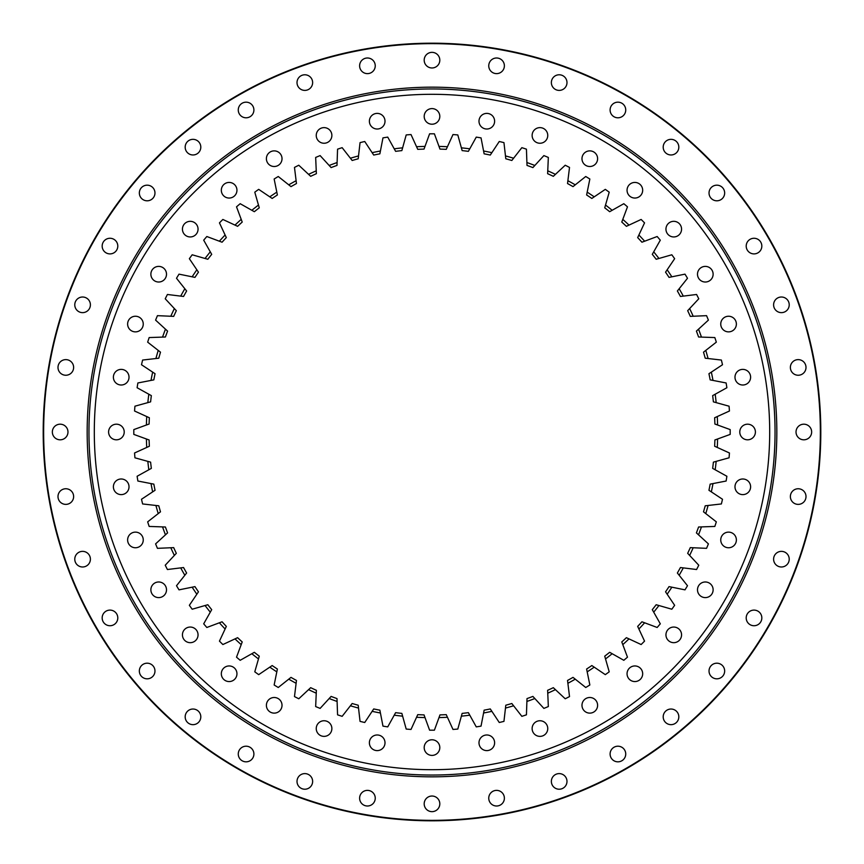 <?xml version="1.0" encoding="UTF-8"?>
<svg xmlns="http://www.w3.org/2000/svg" width="864" height="864" viewBox="0 0 864 864"><rect width="100%" height="100%" fill="white"/><g stroke="black" fill="none" stroke-linecap="round" stroke-linejoin="round"><path stroke-width="1.3" d="M461.376 716.17L462.143 713.394A283.003 283.003 0 0 0 468.374 712.66L469.778 715.176A285.682 285.682 0 0 1 461.376 716.17L457.801 729.065A298.188 298.188 0 0 1 452.984 729.443L447.444 717.271A285.682 285.682 0 0 1 438.988 717.595L434.408 730.177A298.188 298.188 0 0 1 429.592 730.177L425.012 717.595A285.682 285.682 0 0 1 416.556 717.271L417.755 714.647A283.003 283.003 0 0 0 424.03 714.895L425.012 717.595M539.935 720.749A7.808 7.808 0 0 1 547.754 728.557A7.808 7.808 0 0 1 539.935 736.376A7.808 7.808 0 0 1 532.127 728.557A7.808 7.808 0 0 1 539.935 720.749M589.799 697.496A7.808 7.808 0 0 1 597.607 705.316A7.808 7.808 0 0 1 589.799 713.124A7.808 7.808 0 0 1 581.98 705.316A7.808 7.808 0 0 1 589.799 697.496M634.856 665.95A7.808 7.808 0 0 1 642.676 673.758A7.808 7.808 0 0 1 634.856 681.566A7.808 7.808 0 0 1 627.048 673.758A7.808 7.808 0 0 1 634.856 665.95M673.758 627.048A7.808 7.808 0 0 1 681.566 634.856A7.808 7.808 0 0 1 673.758 642.676A7.808 7.808 0 0 1 665.95 634.856A7.808 7.808 0 0 1 673.758 627.048M705.316 581.98A7.808 7.808 0 0 1 713.124 589.799A7.808 7.808 0 0 1 705.316 597.607A7.808 7.808 0 0 1 697.496 589.799A7.808 7.808 0 0 1 705.316 581.98M728.557 532.127A7.808 7.808 0 0 1 736.376 539.935A7.808 7.808 0 0 1 728.557 547.754A7.808 7.808 0 0 1 720.749 539.935A7.808 7.808 0 0 1 728.557 532.127M742.802 478.991A7.808 7.808 0 0 1 750.611 486.799A7.808 7.808 0 0 1 742.802 494.618A7.808 7.808 0 0 1 734.983 486.799A7.808 7.808 0 0 1 742.802 478.991M747.598 424.192A7.808 7.808 0 0 1 755.406 432A7.808 7.808 0 0 1 747.598 439.808A7.808 7.808 0 0 1 739.778 432A7.808 7.808 0 0 1 747.598 424.192M742.802 369.382A7.808 7.808 0 0 1 750.611 377.201A7.808 7.808 0 0 1 742.802 385.009A7.808 7.808 0 0 1 734.983 377.201A7.808 7.808 0 0 1 742.802 369.382M728.557 316.246A7.808 7.808 0 0 1 736.376 324.065A7.808 7.808 0 0 1 728.557 331.873A7.808 7.808 0 0 1 720.749 324.065A7.808 7.808 0 0 1 728.557 316.246M705.316 266.393A7.808 7.808 0 0 1 713.124 274.201A7.808 7.808 0 0 1 705.316 282.02A7.808 7.808 0 0 1 697.496 274.201A7.808 7.808 0 0 1 705.316 266.393M673.758 221.324A7.808 7.808 0 0 1 681.566 229.144A7.808 7.808 0 0 1 673.758 236.952A7.808 7.808 0 0 1 665.95 229.144A7.808 7.808 0 0 1 673.758 221.324M634.856 182.434A7.808 7.808 0 0 1 642.676 190.242A7.808 7.808 0 0 1 634.856 198.05A7.808 7.808 0 0 1 627.048 190.242A7.808 7.808 0 0 1 634.856 182.434M589.799 150.876A7.808 7.808 0 0 1 597.607 158.684A7.808 7.808 0 0 1 589.799 166.504A7.808 7.808 0 0 1 581.98 158.684A7.808 7.808 0 0 1 589.799 150.876M539.935 127.624A7.808 7.808 0 0 1 547.754 135.443A7.808 7.808 0 0 1 539.935 143.251A7.808 7.808 0 0 1 532.127 135.443A7.808 7.808 0 0 1 539.935 127.624M486.799 113.389A7.808 7.808 0 0 1 494.618 121.198A7.808 7.808 0 0 1 486.799 129.017A7.808 7.808 0 0 1 478.991 121.198A7.808 7.808 0 0 1 486.799 113.389M432 108.594A7.808 7.808 0 0 1 439.808 116.402A7.808 7.808 0 0 1 432 124.222A7.808 7.808 0 0 1 424.192 116.402A7.808 7.808 0 0 1 432 108.594M377.201 113.389A7.808 7.808 0 0 1 385.009 121.198A7.808 7.808 0 0 1 377.201 129.017A7.808 7.808 0 0 1 369.382 121.198A7.808 7.808 0 0 1 377.201 113.389M324.065 127.624A7.808 7.808 0 0 1 331.873 135.443A7.808 7.808 0 0 1 324.065 143.251A7.808 7.808 0 0 1 316.246 135.443A7.808 7.808 0 0 1 324.065 127.624M274.201 150.876A7.808 7.808 0 0 1 282.02 158.684A7.808 7.808 0 0 1 274.201 166.504A7.808 7.808 0 0 1 266.393 158.684A7.808 7.808 0 0 1 274.201 150.876M229.144 182.434A7.808 7.808 0 0 1 236.952 190.242A7.808 7.808 0 0 1 229.144 198.05A7.808 7.808 0 0 1 221.324 190.242A7.808 7.808 0 0 1 229.144 182.434M190.242 221.324A7.808 7.808 0 0 1 198.05 229.144A7.808 7.808 0 0 1 190.242 236.952A7.808 7.808 0 0 1 182.434 229.144A7.808 7.808 0 0 1 190.242 221.324M158.684 266.393A7.808 7.808 0 0 1 166.504 274.201A7.808 7.808 0 0 1 158.684 282.02A7.808 7.808 0 0 1 150.876 274.201A7.808 7.808 0 0 1 158.684 266.393M135.443 316.246A7.808 7.808 0 0 1 143.251 324.065A7.808 7.808 0 0 1 135.443 331.873A7.808 7.808 0 0 1 127.624 324.065A7.808 7.808 0 0 1 135.443 316.246M121.198 369.382A7.808 7.808 0 0 1 129.017 377.201A7.808 7.808 0 0 1 121.198 385.009A7.808 7.808 0 0 1 113.389 377.201A7.808 7.808 0 0 1 121.198 369.382M116.402 424.192A7.808 7.808 0 0 1 124.222 432A7.808 7.808 0 0 1 116.402 439.808A7.808 7.808 0 0 1 108.594 432A7.808 7.808 0 0 1 116.402 424.192M121.198 478.991A7.808 7.808 0 0 1 129.017 486.799A7.808 7.808 0 0 1 121.198 494.618A7.808 7.808 0 0 1 113.389 486.799A7.808 7.808 0 0 1 121.198 478.991M135.443 532.127A7.808 7.808 0 0 1 143.251 539.935A7.808 7.808 0 0 1 135.443 547.754A7.808 7.808 0 0 1 127.624 539.935A7.808 7.808 0 0 1 135.443 532.127M158.684 581.98A7.808 7.808 0 0 1 166.504 589.799A7.808 7.808 0 0 1 158.684 597.607A7.808 7.808 0 0 1 150.876 589.799A7.808 7.808 0 0 1 158.684 581.98M190.242 627.048A7.808 7.808 0 0 1 198.05 634.856A7.808 7.808 0 0 1 190.242 642.676A7.808 7.808 0 0 1 182.434 634.856A7.808 7.808 0 0 1 190.242 627.048M229.144 665.95A7.808 7.808 0 0 1 236.952 673.758A7.808 7.808 0 0 1 229.144 681.566A7.808 7.808 0 0 1 221.324 673.758A7.808 7.808 0 0 1 229.144 665.95M274.201 697.496A7.808 7.808 0 0 1 282.02 705.316A7.808 7.808 0 0 1 274.201 713.124A7.808 7.808 0 0 1 266.393 705.316A7.808 7.808 0 0 1 274.201 697.496M324.065 720.749A7.808 7.808 0 0 1 331.873 728.557A7.808 7.808 0 0 1 324.065 736.376A7.808 7.808 0 0 1 316.246 728.557A7.808 7.808 0 0 1 324.065 720.749M377.201 734.983A7.808 7.808 0 0 1 385.009 742.802A7.808 7.808 0 0 1 377.201 750.611A7.808 7.808 0 0 1 369.382 742.802A7.808 7.808 0 0 1 377.201 734.983M486.799 734.983A7.808 7.808 0 0 1 494.618 742.802A7.808 7.808 0 0 1 486.799 750.611A7.808 7.808 0 0 1 478.991 742.802A7.808 7.808 0 0 1 486.799 734.983M432 739.778A7.808 7.808 0 0 1 439.808 747.598A7.808 7.808 0 0 1 432 755.406A7.808 7.808 0 0 1 424.192 747.598A7.808 7.808 0 0 1 432 739.778M149.105 439.97A283.003 283.003 0 0 0 149.353 446.245L146.729 447.444A285.682 285.682 0 0 1 146.405 438.988L149.105 439.97M150.606 462.143A283.003 283.003 0 0 0 151.34 468.374L148.824 469.778A285.682 285.682 0 0 1 147.83 461.376L150.606 462.143M153.835 484.132A283.003 283.003 0 0 0 155.056 490.288L152.658 491.875A285.682 285.682 0 0 1 151.006 483.581L153.835 484.132M158.782 505.796A283.003 283.003 0 0 0 160.488 511.834L158.22 513.605A285.682 285.682 0 0 1 155.92 505.472L158.782 505.796M165.413 527.008A283.003 283.003 0 0 0 167.584 532.894L165.467 534.838A285.682 285.682 0 0 1 162.54 526.9L165.413 527.008M173.696 547.625A283.003 283.003 0 0 0 176.321 553.327L174.355 555.433A285.682 285.682 0 0 1 170.813 547.754L173.696 547.625M183.557 567.54A283.003 283.003 0 0 0 186.624 573.016L184.831 575.262A285.682 285.682 0 0 1 180.706 567.886L183.557 567.54M194.962 586.613A283.003 283.003 0 0 0 198.45 591.829L196.841 594.216A285.682 285.682 0 0 1 192.143 587.185L194.962 586.613M207.824 604.735A283.003 283.003 0 0 0 211.702 609.66L210.287 612.166A285.682 285.682 0 0 1 205.049 605.524L207.824 604.735M222.07 621.788A283.003 283.003 0 0 0 226.325 626.4L225.104 629.003A285.682 285.682 0 0 1 219.37 622.793L222.07 621.788M254.34 652.298A283.003 283.003 0 0 0 259.265 656.176L258.476 658.951A285.682 285.682 0 0 1 251.834 653.713L254.34 652.298M237.6 637.675A283.003 283.003 0 0 0 242.212 641.93L241.207 644.63A285.682 285.682 0 0 1 234.997 638.896L237.6 637.675M272.171 665.55A283.003 283.003 0 0 0 277.387 669.038L276.815 671.857A285.682 285.682 0 0 1 269.784 667.159L272.171 665.55M290.984 677.376A283.003 283.003 0 0 0 296.46 680.443L296.114 683.294A285.682 285.682 0 0 1 288.738 679.169L290.984 677.376M310.673 687.679A283.003 283.003 0 0 0 316.375 690.304L316.246 693.187A285.682 285.682 0 0 1 308.567 689.645L310.673 687.679M331.106 696.416A283.003 283.003 0 0 0 336.992 698.587L337.1 701.46A285.682 285.682 0 0 1 329.162 698.533L331.106 696.416M352.166 703.512A283.003 283.003 0 0 0 358.204 705.218L358.528 708.08A285.682 285.682 0 0 1 350.395 705.78L352.166 703.512M373.712 708.944A283.003 283.003 0 0 0 379.868 710.165L380.419 712.994A285.682 285.682 0 0 1 372.125 711.342L373.712 708.944M395.626 712.66A283.003 283.003 0 0 0 401.857 713.394L402.624 716.17A285.682 285.682 0 0 1 394.222 715.176L395.626 712.66M424.03 149.105A283.003 283.003 0 0 0 417.755 149.353L416.556 146.729A285.682 285.682 0 0 1 425.012 146.405L424.03 149.105M401.857 150.606A283.003 283.003 0 0 0 395.626 151.34L394.222 148.824A285.682 285.682 0 0 1 402.624 147.83L401.857 150.606M379.868 153.835A283.003 283.003 0 0 0 373.712 155.056L372.125 152.658A285.682 285.682 0 0 1 380.419 151.006L379.868 153.835M358.204 158.782A283.003 283.003 0 0 0 352.166 160.488L350.395 158.22A285.682 285.682 0 0 1 358.528 155.92L358.204 158.782M336.992 165.413A283.003 283.003 0 0 0 331.106 167.584L329.162 165.467A285.682 285.682 0 0 1 337.1 162.54L336.992 165.413M316.375 173.696A283.003 283.003 0 0 0 310.673 176.321L308.567 174.355A285.682 285.682 0 0 1 316.246 170.813L316.375 173.696M296.46 183.557A283.003 283.003 0 0 0 290.984 186.624L288.738 184.831A285.682 285.682 0 0 1 296.114 180.706L296.46 183.557M277.387 194.962A283.003 283.003 0 0 0 272.171 198.45L269.784 196.841A285.682 285.682 0 0 1 276.815 192.143L277.387 194.962M259.265 207.824A283.003 283.003 0 0 0 254.34 211.702L251.834 210.287A285.682 285.682 0 0 1 258.476 205.049L259.265 207.824M242.212 222.07A283.003 283.003 0 0 0 237.6 226.325L234.997 225.104A285.682 285.682 0 0 1 241.207 219.37L242.212 222.07M211.702 254.34A283.003 283.003 0 0 0 207.824 259.265L205.049 258.476A285.682 285.682 0 0 1 210.287 251.834L211.702 254.34M226.325 237.6A283.003 283.003 0 0 0 222.07 242.212L219.37 241.207A285.682 285.682 0 0 1 225.104 234.997L226.325 237.6M198.45 272.171A283.003 283.003 0 0 0 194.962 277.387L192.143 276.815A285.682 285.682 0 0 1 196.841 269.784L198.45 272.171M186.624 290.984A283.003 283.003 0 0 0 183.557 296.46L180.706 296.114A285.682 285.682 0 0 1 184.831 288.738L186.624 290.984M176.321 310.673A283.003 283.003 0 0 0 173.696 316.375L170.813 316.246A285.682 285.682 0 0 1 174.355 308.567L176.321 310.673M167.584 331.106A283.003 283.003 0 0 0 165.413 336.992L162.54 337.1A285.682 285.682 0 0 1 165.467 329.162L167.584 331.106M160.488 352.166A283.003 283.003 0 0 0 158.782 358.204L155.92 358.528A285.682 285.682 0 0 1 158.22 350.395L160.488 352.166M155.056 373.712A283.003 283.003 0 0 0 153.835 379.868L151.006 380.419A285.682 285.682 0 0 1 152.658 372.125L155.056 373.712M151.34 395.626A283.003 283.003 0 0 0 150.606 401.857L147.83 402.624A285.682 285.682 0 0 1 148.824 394.222L151.34 395.626M149.353 417.755A283.003 283.003 0 0 0 149.105 424.03L146.405 425.012A285.682 285.682 0 0 1 146.729 416.556L149.353 417.755M713.394 401.857A283.003 283.003 0 0 0 712.66 395.626L715.176 394.222A285.682 285.682 0 0 1 716.17 402.624L713.394 401.857M710.165 379.868A283.003 283.003 0 0 0 708.944 373.712L711.342 372.125A285.682 285.682 0 0 1 712.994 380.419L710.165 379.868M705.218 358.204A283.003 283.003 0 0 0 703.512 352.166L705.78 350.395A285.682 285.682 0 0 1 708.08 358.528L705.218 358.204M698.587 336.992A283.003 283.003 0 0 0 696.416 331.106L698.533 329.162A285.682 285.682 0 0 1 701.46 337.1L698.587 336.992M690.304 316.375A283.003 283.003 0 0 0 687.679 310.673L689.645 308.567A285.682 285.682 0 0 1 693.187 316.246L690.304 316.375M680.443 296.46A283.003 283.003 0 0 0 677.376 290.984L679.169 288.738A285.682 285.682 0 0 1 683.294 296.114L680.443 296.46M669.038 277.387A283.003 283.003 0 0 0 665.55 272.171L667.159 269.784A285.682 285.682 0 0 1 671.857 276.815L669.038 277.387M656.176 259.265A283.003 283.003 0 0 0 652.298 254.34L653.713 251.834A285.682 285.682 0 0 1 658.951 258.476L656.176 259.265M626.4 226.325A283.003 283.003 0 0 0 621.788 222.07L622.793 219.37A285.682 285.682 0 0 1 629.003 225.104L626.4 226.325M641.93 242.212A283.003 283.003 0 0 0 637.675 237.6L638.896 234.997A285.682 285.682 0 0 1 644.63 241.207L641.93 242.212M609.66 211.702A283.003 283.003 0 0 0 604.735 207.824L605.524 205.049A285.682 285.682 0 0 1 612.166 210.287L609.66 211.702M591.829 198.45A283.003 283.003 0 0 0 586.613 194.962L587.185 192.143A285.682 285.682 0 0 1 594.216 196.841L591.829 198.45M573.016 186.624A283.003 283.003 0 0 0 567.54 183.557L567.886 180.706A285.682 285.682 0 0 1 575.262 184.831L573.016 186.624M553.327 176.321A283.003 283.003 0 0 0 547.625 173.696L547.754 170.813A285.682 285.682 0 0 1 555.433 174.355L553.327 176.321M532.894 167.584A283.003 283.003 0 0 0 527.008 165.413L526.9 162.54A285.682 285.682 0 0 1 534.838 165.467L532.894 167.584M511.834 160.488A283.003 283.003 0 0 0 505.796 158.782L505.472 155.92A285.682 285.682 0 0 1 513.605 158.22L511.834 160.488M490.288 155.056A283.003 283.003 0 0 0 484.132 153.835L483.581 151.006A285.682 285.682 0 0 1 491.875 152.658L490.288 155.056M468.374 151.34A283.003 283.003 0 0 0 462.143 150.606L461.376 147.83A285.682 285.682 0 0 1 469.778 148.824L468.374 151.34M446.245 149.353A283.003 283.003 0 0 0 439.97 149.105L438.988 146.405A285.682 285.682 0 0 1 447.444 146.729L446.245 149.353M484.132 710.165A283.003 283.003 0 0 0 490.288 708.944L491.875 711.342A285.682 285.682 0 0 1 483.581 712.994L484.132 710.165M505.796 705.218A283.003 283.003 0 0 0 511.834 703.512L513.605 705.78A285.682 285.682 0 0 1 505.472 708.08L505.796 705.218M527.008 698.587A283.003 283.003 0 0 0 532.894 696.416L534.838 698.533A285.682 285.682 0 0 1 526.9 701.46L527.008 698.587M547.625 690.304A283.003 283.003 0 0 0 553.327 687.679L555.433 689.645A285.682 285.682 0 0 1 547.754 693.187L547.625 690.304M567.54 680.443A283.003 283.003 0 0 0 573.016 677.376L575.262 679.169A285.682 285.682 0 0 1 567.886 683.294L567.54 680.443M586.613 669.038A283.003 283.003 0 0 0 591.829 665.55L594.216 667.159A285.682 285.682 0 0 1 587.185 671.857L586.613 669.038M604.735 656.176A283.003 283.003 0 0 0 609.66 652.298L612.166 653.713A285.682 285.682 0 0 1 605.524 658.951L604.735 656.176M637.675 626.4A283.003 283.003 0 0 0 641.93 621.788L644.63 622.793A285.682 285.682 0 0 1 638.896 629.003L637.675 626.4M621.788 641.93A283.003 283.003 0 0 0 626.4 637.675L629.003 638.896A285.682 285.682 0 0 1 622.793 644.63L621.788 641.93M652.298 609.66A283.003 283.003 0 0 0 656.176 604.735L658.951 605.524A285.682 285.682 0 0 1 653.713 612.166L652.298 609.66M665.55 591.829A283.003 283.003 0 0 0 669.038 586.613L671.857 587.185A285.682 285.682 0 0 1 667.159 594.216L665.55 591.829M677.376 573.016A283.003 283.003 0 0 0 680.443 567.54L683.294 567.886A285.682 285.682 0 0 1 679.169 575.262L677.376 573.016M687.679 553.327A283.003 283.003 0 0 0 690.304 547.625L693.187 547.754A285.682 285.682 0 0 1 689.645 555.433L687.679 553.327M696.416 532.894A283.003 283.003 0 0 0 698.587 527.008L701.46 526.9A285.682 285.682 0 0 1 698.533 534.838L696.416 532.894M703.512 511.834A283.003 283.003 0 0 0 705.218 505.796L708.08 505.472A285.682 285.682 0 0 1 705.78 513.605L703.512 511.834M708.944 490.288A283.003 283.003 0 0 0 710.165 484.132L712.994 483.581A285.682 285.682 0 0 1 711.342 491.875L708.944 490.288M712.66 468.374A283.003 283.003 0 0 0 713.394 462.143L716.17 461.376A285.682 285.682 0 0 1 715.176 469.778L712.66 468.374M714.647 446.245A283.003 283.003 0 0 0 714.895 439.97L717.595 438.988A285.682 285.682 0 0 1 717.271 447.444L714.647 446.245M714.895 424.03A283.003 283.003 0 0 0 714.647 417.755L717.271 416.556A285.682 285.682 0 0 1 717.595 425.012L714.895 424.03M438.988 717.595L439.97 714.895A283.003 283.003 0 0 0 446.245 714.647L447.444 717.271M146.405 438.988L133.823 434.408A298.188 298.188 0 0 1 133.823 429.592L146.405 425.012M147.83 402.624L134.935 406.199A298.188 298.188 0 0 0 134.557 411.016L146.729 416.556M151.006 380.419L137.873 382.968A298.188 298.188 0 0 0 137.117 387.742L148.824 394.222M155.92 358.528L142.625 360.05A298.188 298.188 0 0 0 141.502 364.738L152.658 372.125M162.54 337.1L149.17 337.565A298.188 298.188 0 0 0 147.668 342.155L158.22 350.395M170.813 316.246L157.442 315.662A298.188 298.188 0 0 0 155.596 320.123L165.467 329.162M180.706 296.114L167.422 294.484A298.188 298.188 0 0 0 165.229 298.782L174.355 308.567M192.143 276.815L179.021 274.147A298.188 298.188 0 0 0 176.504 278.262L184.831 288.738M205.049 258.476L192.186 254.783A298.188 298.188 0 0 0 189.356 258.692L196.841 269.784M219.37 241.207L206.831 236.52A298.188 298.188 0 0 0 203.699 240.181L210.287 251.834M234.997 225.104L222.869 219.456A298.188 298.188 0 0 0 219.456 222.869L225.104 234.997M251.834 210.287L240.181 203.699A298.188 298.188 0 0 0 236.52 206.831L241.207 219.37M269.784 196.841L258.692 189.356A298.188 298.188 0 0 0 254.783 192.186L258.476 205.049M288.738 184.831L278.262 176.504A298.188 298.188 0 0 0 274.147 179.021L276.815 192.143M308.567 174.355L298.782 165.229A298.188 298.188 0 0 0 294.484 167.422L296.114 180.706M329.162 165.467L320.123 155.596A298.188 298.188 0 0 0 315.662 157.442L316.246 170.813M350.395 158.22L342.155 147.668A298.188 298.188 0 0 0 337.565 149.17L337.1 162.54M372.125 152.658L364.738 141.502A298.188 298.188 0 0 0 360.05 142.625L358.528 155.92M394.222 148.824L387.742 137.117A298.188 298.188 0 0 0 382.968 137.873L380.419 151.006M416.556 146.729L411.016 134.557A298.188 298.188 0 0 0 406.199 134.935L402.624 147.83M438.988 146.405L434.408 133.823A298.188 298.188 0 0 0 429.592 133.823L425.012 146.405M461.376 147.83L457.801 134.935A298.188 298.188 0 0 0 452.984 134.557L447.444 146.729M483.581 151.006L481.032 137.873A298.188 298.188 0 0 0 476.258 137.117L469.778 148.824M505.472 155.92L503.95 142.625A298.188 298.188 0 0 0 499.262 141.502L491.875 152.658M526.9 162.54L526.435 149.17A298.188 298.188 0 0 0 521.845 147.668L513.605 158.22M547.754 170.813L548.338 157.442A298.188 298.188 0 0 0 543.877 155.596L534.838 165.467M567.886 180.706L569.516 167.422A298.188 298.188 0 0 0 565.218 165.229L555.433 174.355M587.185 192.143L589.853 179.021A298.188 298.188 0 0 0 585.738 176.504L575.262 184.831M605.524 205.049L609.217 192.186A298.188 298.188 0 0 0 605.308 189.356L594.216 196.841M622.793 219.37L627.48 206.831A298.188 298.188 0 0 0 623.819 203.699L612.166 210.287M638.896 234.997L644.544 222.869A298.188 298.188 0 0 0 641.131 219.456L629.003 225.104M653.713 251.834L660.301 240.181A298.188 298.188 0 0 0 657.169 236.52L644.63 241.207M667.159 269.784L674.644 258.692A298.188 298.188 0 0 0 671.814 254.783L658.951 258.476M679.169 288.738L687.496 278.262A298.188 298.188 0 0 0 684.979 274.147L671.857 276.815M689.645 308.567L698.771 298.782A298.188 298.188 0 0 0 696.578 294.484L683.294 296.114M698.533 329.162L708.404 320.123A298.188 298.188 0 0 0 706.558 315.662L693.187 316.246M705.78 350.395L716.332 342.155A298.188 298.188 0 0 0 714.83 337.565L701.46 337.1M711.342 372.125L722.498 364.738A298.188 298.188 0 0 0 721.375 360.05L708.08 358.528M715.176 394.222L726.883 387.742A298.188 298.188 0 0 0 726.127 382.968L712.994 380.419M717.271 416.556L729.443 411.016A298.188 298.188 0 0 0 729.065 406.199L716.17 402.624M717.595 438.988L730.177 434.408A298.188 298.188 0 0 0 730.177 429.592L717.595 425.012M716.17 461.376L729.065 457.801A298.188 298.188 0 0 0 729.443 452.984L717.271 447.444M712.994 483.581L726.127 481.032A298.188 298.188 0 0 0 726.883 476.258L715.176 469.778M708.08 505.472L721.375 503.95A298.188 298.188 0 0 0 722.498 499.262L711.342 491.875M701.46 526.9L714.83 526.435A298.188 298.188 0 0 0 716.332 521.845L705.78 513.605M693.187 547.754L706.558 548.338A298.188 298.188 0 0 0 708.404 543.877L698.533 534.838M683.294 567.886L696.578 569.516A298.188 298.188 0 0 0 698.771 565.218L689.645 555.433M671.857 587.185L684.979 589.853A298.188 298.188 0 0 0 687.496 585.738L679.169 575.262M658.951 605.524L671.814 609.217A298.188 298.188 0 0 0 674.644 605.308L667.159 594.216M644.63 622.793L657.169 627.48A298.188 298.188 0 0 0 660.301 623.819L653.713 612.166M629.003 638.896L641.131 644.544A298.188 298.188 0 0 0 644.544 641.131L638.896 629.003M612.166 653.713L623.819 660.301A298.188 298.188 0 0 0 627.48 657.169L622.793 644.63M594.216 667.159L605.308 674.644A298.188 298.188 0 0 0 609.217 671.814L605.524 658.951M575.262 679.169L585.738 687.496A298.188 298.188 0 0 0 589.853 684.979L587.185 671.857M555.433 689.645L565.218 698.771A298.188 298.188 0 0 0 569.516 696.578L567.886 683.294M534.838 698.533L543.877 708.404A298.188 298.188 0 0 0 548.338 706.558L547.754 693.187M513.605 705.78L521.845 716.332A298.188 298.188 0 0 0 526.435 714.83L526.9 701.46M491.875 711.342L499.262 722.498A298.188 298.188 0 0 0 503.95 721.375L505.472 708.08M469.778 715.176L476.258 726.883A298.188 298.188 0 0 0 481.032 726.127L483.581 712.994M402.624 716.17L406.199 729.065A298.188 298.188 0 0 0 411.016 729.443L416.556 717.271M380.419 712.994L382.968 726.127A298.188 298.188 0 0 0 387.742 726.883L394.222 715.176M358.528 708.08L360.05 721.375A298.188 298.188 0 0 0 364.738 722.498L372.125 711.342M337.1 701.46L337.565 714.83A298.188 298.188 0 0 0 342.155 716.332L350.395 705.78M316.246 693.187L315.662 706.558A298.188 298.188 0 0 0 320.123 708.404L329.162 698.533M296.114 683.294L294.484 696.578A298.188 298.188 0 0 0 298.782 698.771L308.567 689.645M276.815 671.857L274.147 684.979A298.188 298.188 0 0 0 278.262 687.496L288.738 679.169M258.476 658.951L254.783 671.814A298.188 298.188 0 0 0 258.692 674.644L269.784 667.159M241.207 644.63L236.52 657.169A298.188 298.188 0 0 0 240.181 660.301L251.834 653.713M225.104 629.003L219.456 641.131A298.188 298.188 0 0 0 222.869 644.544L234.997 638.896M210.287 612.166L203.699 623.819A298.188 298.188 0 0 0 206.831 627.48L219.37 622.793M196.841 594.216L189.356 605.308A298.188 298.188 0 0 0 192.186 609.217L205.049 605.524M184.831 575.262L176.504 585.738A298.188 298.188 0 0 0 179.021 589.853L192.143 587.185M174.355 555.433L165.229 565.218A298.188 298.188 0 0 0 167.422 569.516L180.706 567.886M165.467 534.838L155.596 543.877A298.188 298.188 0 0 0 157.442 548.338L170.813 547.754M158.22 513.605L147.668 521.845A298.188 298.188 0 0 0 149.17 526.435L162.54 526.9M152.658 491.875L141.502 499.262A298.188 298.188 0 0 0 142.625 503.95L155.92 505.472M148.824 469.778L137.117 476.258A298.188 298.188 0 0 0 137.873 481.032L151.006 483.581M146.729 447.444L134.557 452.984A298.188 298.188 0 0 0 134.935 457.801L147.83 461.376M783.994 266.879L784.642 268.272M113 209.725L113.886 208.472M399.006 819.396L397.472 819.266M559.181 773.604A7.808 7.808 0 0 1 566.989 781.412A7.808 7.808 0 0 1 559.181 789.221A7.808 7.808 0 0 1 551.362 781.412A7.808 7.808 0 0 1 559.181 773.604M617.922 746.204A7.808 7.808 0 0 1 625.73 754.024A7.808 7.808 0 0 1 617.922 761.832A7.808 7.808 0 0 1 610.103 754.024A7.808 7.808 0 0 1 617.922 746.204M671.015 709.031A7.808 7.808 0 0 1 678.823 716.839A7.808 7.808 0 0 1 671.015 724.658A7.808 7.808 0 0 1 663.196 716.839A7.808 7.808 0 0 1 671.015 709.031M709.031 671.015A7.808 7.808 0 0 1 716.839 663.196A7.808 7.808 0 0 1 724.658 671.015A7.808 7.808 0 0 1 716.839 678.823A7.808 7.808 0 0 1 709.031 671.015M746.204 617.922A7.808 7.808 0 0 1 754.024 610.103A7.808 7.808 0 0 1 761.832 617.922A7.808 7.808 0 0 1 754.024 625.73A7.808 7.808 0 0 1 746.204 617.922M773.604 559.181A7.808 7.808 0 0 1 781.412 551.362A7.808 7.808 0 0 1 789.221 559.181A7.808 7.808 0 0 1 781.412 566.989A7.808 7.808 0 0 1 773.604 559.181M790.376 496.573A7.808 7.808 0 0 1 798.185 488.754A7.808 7.808 0 0 1 806.004 496.573A7.808 7.808 0 0 1 798.185 504.382A7.808 7.808 0 0 1 790.376 496.573M796.025 432A7.808 7.808 0 0 1 803.833 424.192A7.808 7.808 0 0 1 811.652 432A7.808 7.808 0 0 1 803.833 439.808A7.808 7.808 0 0 1 796.025 432M790.376 367.427A7.808 7.808 0 0 1 798.185 359.618A7.808 7.808 0 0 1 806.004 367.427A7.808 7.808 0 0 1 798.185 375.246A7.808 7.808 0 0 1 790.376 367.427M773.604 304.819A7.808 7.808 0 0 1 781.412 297.011A7.808 7.808 0 0 1 789.221 304.819A7.808 7.808 0 0 1 781.412 312.638A7.808 7.808 0 0 1 773.604 304.819M746.204 246.078A7.808 7.808 0 0 1 754.024 238.27A7.808 7.808 0 0 1 761.832 246.078A7.808 7.808 0 0 1 754.024 253.897A7.808 7.808 0 0 1 746.204 246.078M709.031 192.985A7.808 7.808 0 0 1 716.839 185.177A7.808 7.808 0 0 1 724.658 192.985A7.808 7.808 0 0 1 716.839 200.804A7.808 7.808 0 0 1 709.031 192.985M671.015 139.342A7.808 7.808 0 0 1 678.823 147.161A7.808 7.808 0 0 1 671.015 154.969A7.808 7.808 0 0 1 663.196 147.161A7.808 7.808 0 0 1 671.015 139.342M617.922 102.168A7.808 7.808 0 0 1 625.73 109.976A7.808 7.808 0 0 1 617.922 117.796A7.808 7.808 0 0 1 610.103 109.976A7.808 7.808 0 0 1 617.922 102.168M559.181 74.779A7.808 7.808 0 0 1 566.989 82.588A7.808 7.808 0 0 1 559.181 90.396A7.808 7.808 0 0 1 551.362 82.588A7.808 7.808 0 0 1 559.181 74.779M496.573 57.996A7.808 7.808 0 0 1 504.382 65.815A7.808 7.808 0 0 1 496.573 73.624A7.808 7.808 0 0 1 488.754 65.815A7.808 7.808 0 0 1 496.573 57.996M432 52.348A7.808 7.808 0 0 1 439.808 60.167A7.808 7.808 0 0 1 432 67.975A7.808 7.808 0 0 1 424.192 60.167A7.808 7.808 0 0 1 432 52.348M367.427 57.996A7.808 7.808 0 0 1 375.246 65.815A7.808 7.808 0 0 1 367.427 73.624A7.808 7.808 0 0 1 359.618 65.815A7.808 7.808 0 0 1 367.427 57.996M304.819 74.779A7.808 7.808 0 0 1 312.638 82.588A7.808 7.808 0 0 1 304.819 90.396A7.808 7.808 0 0 1 297.011 82.588A7.808 7.808 0 0 1 304.819 74.779M246.078 102.168A7.808 7.808 0 0 1 253.897 109.976A7.808 7.808 0 0 1 246.078 117.796A7.808 7.808 0 0 1 238.27 109.976A7.808 7.808 0 0 1 246.078 102.168M192.985 139.342A7.808 7.808 0 0 1 200.804 147.161A7.808 7.808 0 0 1 192.985 154.969A7.808 7.808 0 0 1 185.177 147.161A7.808 7.808 0 0 1 192.985 139.342M139.342 192.985A7.808 7.808 0 0 1 147.161 185.177A7.808 7.808 0 0 1 154.969 192.985A7.808 7.808 0 0 1 147.161 200.804A7.808 7.808 0 0 1 139.342 192.985M102.168 246.078A7.808 7.808 0 0 1 109.976 238.27A7.808 7.808 0 0 1 117.796 246.078A7.808 7.808 0 0 1 109.976 253.897A7.808 7.808 0 0 1 102.168 246.078M74.779 304.819A7.808 7.808 0 0 1 82.588 297.011A7.808 7.808 0 0 1 90.396 304.819A7.808 7.808 0 0 1 82.588 312.638A7.808 7.808 0 0 1 74.779 304.819M57.996 367.427A7.808 7.808 0 0 1 65.815 359.618A7.808 7.808 0 0 1 73.624 367.427A7.808 7.808 0 0 1 65.815 375.246A7.808 7.808 0 0 1 57.996 367.427M52.348 432A7.808 7.808 0 0 1 60.167 424.192A7.808 7.808 0 0 1 67.975 432A7.808 7.808 0 0 1 60.167 439.808A7.808 7.808 0 0 1 52.348 432M57.996 496.573A7.808 7.808 0 0 1 65.815 488.754A7.808 7.808 0 0 1 73.624 496.573A7.808 7.808 0 0 1 65.815 504.382A7.808 7.808 0 0 1 57.996 496.573M74.779 559.181A7.808 7.808 0 0 1 82.588 551.362A7.808 7.808 0 0 1 90.396 559.181A7.808 7.808 0 0 1 82.588 566.989A7.808 7.808 0 0 1 74.779 559.181M102.168 617.922A7.808 7.808 0 0 1 109.976 610.103A7.808 7.808 0 0 1 117.796 617.922A7.808 7.808 0 0 1 109.976 625.73A7.808 7.808 0 0 1 102.168 617.922M139.342 671.015A7.808 7.808 0 0 1 147.161 663.196A7.808 7.808 0 0 1 154.969 671.015A7.808 7.808 0 0 1 147.161 678.823A7.808 7.808 0 0 1 139.342 671.015M192.985 709.031A7.808 7.808 0 0 1 200.804 716.839A7.808 7.808 0 0 1 192.985 724.658A7.808 7.808 0 0 1 185.177 716.839A7.808 7.808 0 0 1 192.985 709.031M246.078 746.204A7.808 7.808 0 0 1 253.897 754.024A7.808 7.808 0 0 1 246.078 761.832A7.808 7.808 0 0 1 238.27 754.024A7.808 7.808 0 0 1 246.078 746.204M304.819 773.604A7.808 7.808 0 0 1 312.638 781.412A7.808 7.808 0 0 1 304.819 789.221A7.808 7.808 0 0 1 297.011 781.412A7.808 7.808 0 0 1 304.819 773.604M367.427 790.376A7.808 7.808 0 0 1 375.246 798.185A7.808 7.808 0 0 1 367.427 806.004A7.808 7.808 0 0 1 359.618 798.185A7.808 7.808 0 0 1 367.427 790.376M496.573 790.376A7.808 7.808 0 0 1 504.382 798.185A7.808 7.808 0 0 1 496.573 806.004A7.808 7.808 0 0 1 488.754 798.185A7.808 7.808 0 0 1 496.573 790.376M432 796.025A7.808 7.808 0 0 1 439.808 803.833A7.808 7.808 0 0 1 432 811.652A7.808 7.808 0 0 1 424.192 803.833A7.808 7.808 0 0 1 432 796.025M432 43.643A388.357 388.357 0 0 0 43.643 432A388.357 388.357 0 0 0 432 820.357A388.357 388.357 0 0 0 820.357 432A388.357 388.357 0 0 0 432 43.643M432 43.2A388.8 388.8 0 0 0 43.2 432A388.8 388.8 0 0 0 432 820.8A388.8 388.8 0 0 0 820.8 432A388.8 388.8 0 0 0 432 43.2M432 87.167A344.833 344.833 0 0 1 776.833 432A344.833 344.833 0 0 1 432 776.833A344.833 344.833 0 0 1 87.167 432A344.833 344.833 0 0 1 432 87.167M94.306 432A337.694 337.694 0 0 0 432 769.694A337.694 337.694 0 0 0 769.694 432A337.694 337.694 0 0 0 432 94.306A337.694 337.694 0 0 0 94.306 432M775.04 432A343.04 343.04 0 0 0 432 88.96A343.04 343.04 0 0 0 88.96 432A343.04 343.04 0 0 0 432 775.04A343.04 343.04 0 0 0 775.04 432"/></g></svg>
